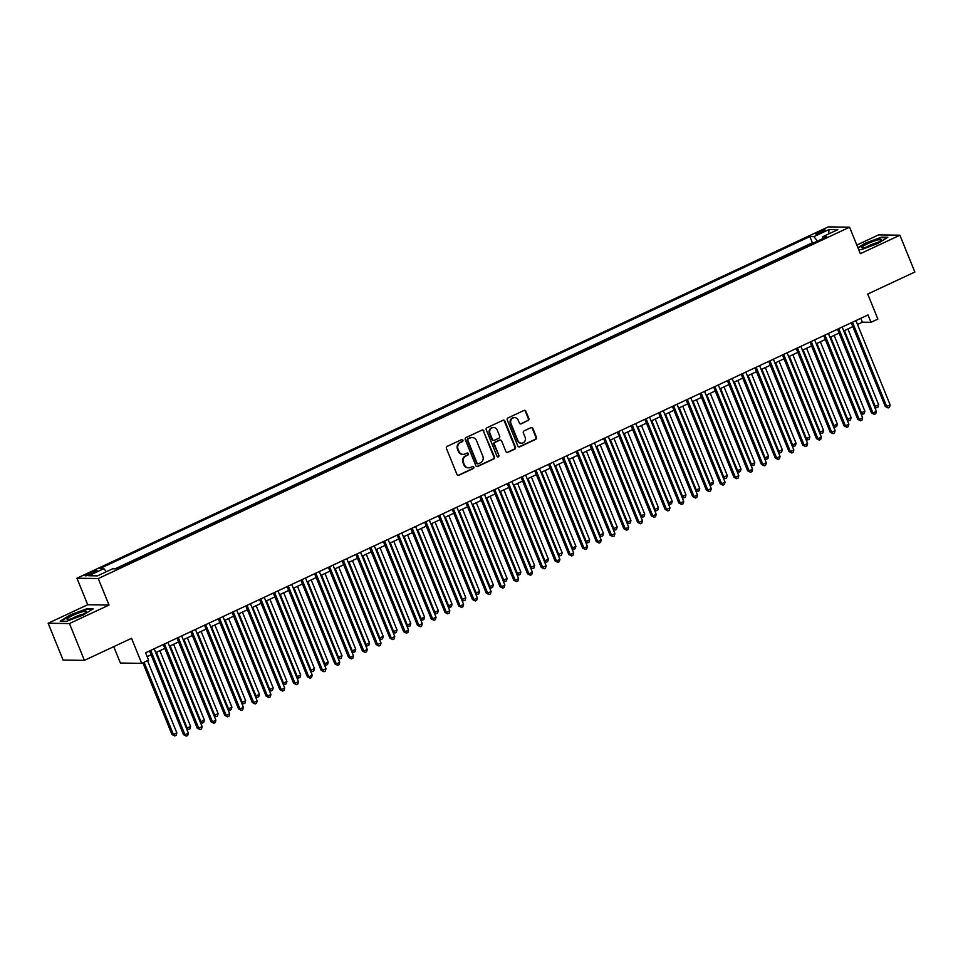 <?xml version="1.0" encoding="UTF-8"?>
<svg xmlns="http://www.w3.org/2000/svg" width="963" height="963" viewBox="0 0 963 963"><rect width="100%" height="100%" fill="white"/><g stroke="black" fill="none" stroke-linecap="round" stroke-linejoin="round"><path stroke-width="1.44" d="M462.89 440.223A1.107 1.035 90.9 0 0 461.53 439.646L447.181 446.363A1.577 1.469 90.9 0 0 446.411 448.433L456.98 474.458A1.577 1.469 90.9 0 0 458.918 475.265L473.266 468.56A1.107 1.035 90.9 0 0 472.869 466.441A1.107 1.035 90.9 0 0 472.448 466.537L470.594 467.404A5.044 4.707 90.9 0 1 464.383 464.804L463.504 462.625A5.044 4.707 90.9 0 1 465.948 455.981L467.813 455.114A1.107 1.035 90.9 0 0 467.416 452.995A1.107 1.035 90.9 0 0 466.983 453.091L465.129 453.958A5.044 4.707 90.9 0 1 458.93 451.358L458.051 449.191A5.044 4.707 90.9 0 1 460.495 442.547L462.348 441.668A1.107 1.035 90.9 0 0 462.89 440.223M462.89 454.367A5.044 4.707 90.9 0 1 458.352 451.346L457.473 449.179A5.044 4.707 90.9 0 1 459.917 442.535L461.771 441.668A1.107 1.035 90.9 0 0 461.662 439.597M458.015 475.361A1.577 1.469 90.9 0 0 458.34 475.265L472.689 468.548A1.107 1.035 90.9 0 0 472.58 466.477M468.343 467.813A5.044 4.707 90.9 0 1 463.817 464.792L462.926 462.625A5.044 4.707 90.9 0 1 465.37 455.981L467.236 455.102A1.107 1.035 90.9 0 0 467.127 453.043M818.706 232.047A5.14 0.758 -22.1 0 0 815.781 234.009A5.14 0.758 -22.1 0 0 822.39 232.107A5.14 0.758 -22.1 0 0 825.303 230.145A5.14 0.758 -22.1 0 0 818.706 232.047M528.097 420.638A1.577 1.469 90.9 0 0 528.868 418.568L525.906 411.261A1.577 1.469 90.9 0 0 523.968 410.455L508.031 417.906A1.577 1.469 90.9 0 0 507.26 419.988L517.829 446.001A1.577 1.469 90.9 0 0 519.767 446.82L535.705 439.357A1.577 1.469 90.9 0 0 536.463 437.286L532.888 428.463A1.577 1.469 90.9 0 0 530.95 427.656L524.125 430.846A1.577 1.469 90.9 0 0 523.366 432.917L525.136 437.298A4.225 3.936 90.9 0 1 521.465 443.197A4.225 3.936 90.9 0 1 517.913 440.669L510.956 423.539A4.225 3.936 90.9 0 1 514.639 417.629A4.225 3.936 90.9 0 1 518.178 420.169L519.346 423.022A1.577 1.469 90.9 0 0 521.284 423.828L527.531 420.638A1.577 1.469 90.9 0 0 528.29 418.556L525.329 411.261A1.577 1.469 90.9 0 0 524.281 410.346M69.456 623.555L109.024 605.053L87.717 604.728L48.15 623.23L69.456 623.555L84.407 660.365L131.534 638.325L141.705 663.363L148.579 660.137L145.594 652.782L868.012 314.949L871.009 322.304L877.883 319.09L867.723 294.052L914.85 272.023L899.899 235.201L878.593 234.888L856.829 245.059M109.024 605.053L98.25 578.546L849.571 227.196L860.344 253.702L899.899 235.201M483.895 430.906A1.577 1.469 90.9 0 0 481.957 430.1L466.02 437.551A1.577 1.469 90.9 0 0 465.261 439.622L475.818 465.647A1.577 1.469 90.9 0 0 477.756 466.453L493.694 459.002A1.577 1.469 90.9 0 0 494.464 456.931L483.318 430.906A1.577 1.469 90.9 0 0 482.282 429.992M487.025 427.728L502.963 420.277A1.577 1.469 90.9 0 1 504.901 421.084L515.458 447.109A1.577 1.469 90.9 0 1 514.699 449.179L507.874 452.369A1.577 1.469 90.9 0 1 505.936 451.563L501.651 441.006A1.577 1.469 90.9 0 0 499.713 440.199L495.199 442.306A1.577 1.469 90.9 0 0 494.428 444.388L498.894 455.367A1.107 1.035 90.9 0 1 497.931 456.919A1.107 1.035 90.9 0 1 497.004 456.257L486.255 429.799A1.577 1.469 90.9 0 1 487.025 427.728M84.407 660.365L63.101 660.052L48.15 623.23M91.509 573.864L94.543 572.443A4.984 0.734 -22.1 0 0 97.371 570.541A4.984 0.734 -22.1 0 0 90.967 572.395L87.946 573.804A4.984 0.734 -22.1 0 0 85.105 575.705A4.984 0.734 -22.1 0 0 91.509 573.864M98.25 578.546L76.944 578.221L828.264 226.883L849.571 227.196M813.952 242.772L812.387 242.748L809.871 236.561L99.839 568.603L103.872 568.664L106.303 571.745M809.871 236.561L813.904 236.621L829.047 229.543L837.798 229.676L822.655 236.754L826.687 236.814L116.655 568.856L112.623 568.796L97.48 575.874L88.728 575.742L103.872 568.664M812.387 242.748L115.091 568.832M113.742 646.655L120.399 663.038L141.705 663.363M87.717 604.728L76.944 578.221M857.491 324.459L862.367 322.184L871.009 322.304M147.158 656.634L151.071 654.816M155.717 652.637L164.829 648.376M169.476 646.209L178.588 641.936M183.235 639.769L192.347 635.508M196.994 633.341L206.106 629.068M210.753 626.901L219.865 622.64M224.511 620.461L233.636 616.2M238.27 614.033L247.395 609.772M252.029 607.593L261.154 603.332M265.8 601.165L274.912 596.891M279.559 594.725L288.671 590.463M293.318 588.285L302.43 584.023M307.077 581.857L316.189 577.595M320.835 575.417L329.96 571.155M334.594 568.989L343.719 564.727M348.353 562.548L357.478 558.287M362.124 556.12L371.236 551.847M375.883 549.68L384.995 545.419M389.642 543.24L398.754 538.979M403.401 536.812L412.513 532.551M417.16 530.372L426.284 526.111M430.918 523.944L440.043 519.683M444.677 517.504L453.802 513.243M458.436 511.076L467.561 506.803M472.207 504.636L481.319 500.375M485.966 498.196L495.078 493.935M499.725 491.768L508.837 487.507M513.484 485.328L522.596 481.067M527.243 478.9L536.367 474.639M541.001 472.46L550.126 468.199M554.76 466.032L563.885 461.759M568.531 459.592L577.644 455.33M582.29 453.152L591.402 448.89M596.049 446.724L605.161 442.462M609.808 440.284L618.92 436.022M623.567 433.856L632.691 429.594M637.325 427.416L646.45 423.154M651.084 420.987L660.209 416.714M664.843 414.547L673.968 410.286M678.614 408.107L687.726 403.846M692.373 401.679L701.485 397.418M706.132 395.239L715.244 390.978M719.891 388.811L729.003 384.55M733.65 382.371L742.774 378.11M747.408 375.943L756.533 371.67M761.167 369.503L770.292 365.242M774.938 363.063L784.051 358.802M788.697 356.635L797.809 352.374M802.456 350.195L811.568 345.934M816.215 343.767L825.327 339.506M829.974 337.327L839.098 333.066M843.732 330.899L852.857 326.626M860.802 318.32L862.367 322.184M822.655 236.754L822.691 238.692M817.467 241.123L813.904 236.621M829.047 229.543L828.625 233.973M83.107 615.116L93.182 608.869L86.766 608.772L70.275 614.936L60.2 621.183L66.616 621.279L83.107 615.116M858.683 249.634L861.283 249.67L877.775 243.507L887.85 237.247L881.434 237.151L864.943 243.314L857.901 247.696M476.866 466.561A1.577 1.469 90.9 0 0 477.179 466.453L493.116 459.002A1.577 1.469 90.9 0 0 493.887 456.919L483.318 430.906M468.331 438.875A1.107 1.035 90.9 0 0 467.789 440.332L477.07 463.167A1.107 1.035 90.9 0 0 478.418 463.745L480.381 462.83A5.044 4.707 90.9 0 0 482.824 456.173L476.48 440.573A5.044 4.707 90.9 0 0 470.281 437.96L467.753 438.875A1.107 1.035 90.9 0 0 467.211 440.32L467.789 440.332M477.708 463.781A1.107 1.035 90.9 0 1 476.492 463.167L467.211 440.32M471.954 437.551A5.044 4.707 90.9 0 0 469.715 437.948L470.281 437.96M467.753 438.875L469.715 437.948M506.983 452.466A1.577 1.469 90.9 0 0 507.308 452.369L514.122 449.179A1.577 1.469 90.9 0 0 514.892 447.097L504.323 421.084A1.577 1.469 90.9 0 0 503.288 420.169M500.038 440.091A1.577 1.469 90.9 0 0 499.147 440.187L494.621 442.306A1.577 1.469 90.9 0 0 493.85 444.376L498.894 455.367M497.642 456.871A1.107 1.035 90.9 0 0 498.316 455.367M497.209 430.064A4.225 3.936 90.9 0 0 493.658 427.524A4.225 3.936 90.9 0 0 489.986 433.434L492.43 439.477A1.577 1.469 90.9 0 0 494.368 440.284L498.894 438.165A1.577 1.469 90.9 0 0 499.665 436.095L497.209 430.064M493.369 427.536A4.225 3.936 90.9 0 0 489.409 433.434L489.986 433.434M493.477 440.38A1.577 1.469 90.9 0 1 491.864 439.465L489.409 433.434M520.381 423.925A1.577 1.469 90.9 0 0 520.706 423.828L527.531 420.638M514.35 417.641A4.225 3.936 90.9 0 0 510.378 423.539L510.956 423.539M521.176 443.185A4.225 3.936 90.9 0 1 517.336 440.669L510.378 423.539M518.864 446.916A1.577 1.469 90.9 0 0 519.189 446.808L535.127 439.357A1.577 1.469 90.9 0 0 535.885 437.274L532.31 428.463A1.577 1.469 90.9 0 0 531.275 427.548M142.873 662.809L171.98 734.504L173.424 734.528L176.855 732.915L147.508 660.642M144.077 662.255L173.424 734.528L174.797 735.949L171.98 734.504M176.855 732.915L176.169 735.311L174.797 735.949M149.506 650.952L183.5 734.673L184.932 734.697L150.71 650.386M188.375 733.084L187.689 735.479L186.316 736.117L184.932 734.697L188.375 733.084L154.14 648.785M186.316 736.117L183.5 734.673M73.068 615.261A10.449 1.541 -22.1 0 0 67.615 619.486A10.449 1.541 -22.1 0 0 80.555 615.381A10.449 1.541 -22.1 0 0 86.309 611.902A10.449 1.541 -22.1 0 0 82.974 611.601A10.449 1.541 -22.1 0 0 73.068 615.261M82.734 614.298A7.15 1.059 -22.1 0 0 74.958 617.03A7.15 1.059 -22.1 0 0 71.84 618.715M60.982 621.195L70.6 615.225L86.574 609.254L92.412 609.35M861.861 247.298A10.449 1.541 -22.1 0 0 862.282 247.876A10.449 1.541 -22.1 0 0 872.057 245.132A10.449 1.541 -22.1 0 0 880.976 240.281A10.449 1.541 -22.1 0 0 881.097 240.112A10.449 1.541 -22.1 0 0 872.707 241.569A10.449 1.541 -22.1 0 0 861.861 247.298M858.057 248.093L865.255 243.615L881.241 237.644L887.067 237.729M877.401 242.676A7.15 1.059 -22.1 0 0 866.507 247.106M156.415 652.312L187.183 728.088L190.626 726.475L159.846 650.699M186.341 728.076L188.555 729.509L186.545 728.582M190.626 726.475L189.94 728.871L188.555 729.509M170.174 645.872L200.942 721.648L204.385 720.047L173.617 644.271M200.099 721.636L202.314 723.081L200.316 722.154M204.385 720.047L203.699 722.431L202.314 723.081M183.933 639.444L214.701 715.22L218.144 713.607L187.376 637.831M213.858 715.208L216.073 716.641L214.075 715.714M218.144 713.607L217.457 716.003L216.073 716.641M197.692 633.004L228.46 708.78L231.902 707.179L201.135 631.403M227.629 708.768L229.844 710.213L227.834 709.286M231.902 707.179L231.216 709.562L229.844 710.213M163.265 644.512L197.259 728.233L198.703 728.257L164.468 643.958M202.134 726.656L201.448 729.039L200.075 729.689L198.703 728.257L202.134 726.656L167.899 642.345M200.075 729.689L197.259 728.233M177.023 638.084L211.017 721.805L212.462 721.829L178.227 637.518M215.893 720.216L215.206 722.611L213.834 723.249L212.462 721.829L215.893 720.216L181.67 635.905M213.834 723.249L211.017 721.805M190.782 631.644L224.776 715.365L226.221 715.389L191.986 631.078M229.663 713.776L228.977 716.171L227.593 716.809L226.221 715.389L229.663 713.776L195.429 629.477M227.593 716.809L224.776 715.365M204.541 625.216L238.535 708.937L239.98 708.961L205.745 624.65M243.422 707.348L242.736 709.731L241.352 710.381L239.98 708.961L243.422 707.348L209.188 623.037M241.352 710.381L238.535 708.937M211.451 626.576L242.219 702.352L245.661 700.739L214.893 624.963M241.388 702.34L243.603 703.772L241.593 702.846M245.661 700.739L244.975 703.134L243.603 703.772M218.3 618.776L252.294 702.496L253.738 702.521L219.504 618.21M257.181 700.908L256.495 703.303L255.111 703.941L253.738 702.521L257.181 700.908L222.947 616.609M255.111 703.941L252.294 702.496M225.21 620.136L255.977 695.912L259.42 694.299L228.652 618.535M255.147 695.9L257.362 697.344L255.351 696.418M259.42 694.299L258.734 696.694L257.362 697.344M232.059 612.336L266.065 696.068L267.497 696.08L233.263 611.782M270.94 694.479L270.254 696.863L268.882 697.513L267.497 696.08L270.94 694.479L236.705 610.169M268.882 697.513L266.065 696.068M238.968 613.708L269.748 689.484L273.179 687.871L242.411 612.095M268.906 689.472L271.121 690.904L269.11 689.977M273.179 687.871L272.493 690.266L271.121 690.904M245.83 605.908L279.824 689.628L281.256 689.652L247.022 605.342M284.699 688.039L284.013 690.435L282.641 691.073L281.256 689.652L284.699 688.039L250.464 603.741M282.641 691.073L279.824 689.628M252.739 607.268L283.507 683.044L286.938 681.431L256.17 605.655M282.665 683.032L284.879 684.464L282.869 683.537M286.938 681.431L286.252 683.826L284.879 684.464M259.589 599.468L293.583 683.188L295.015 683.212L260.792 598.914M298.458 681.611L297.772 683.995L296.399 684.645L295.015 683.212L298.458 681.611L264.223 597.301M296.399 684.645L293.583 683.188M266.498 600.828L297.266 676.604L300.709 675.003L269.929 599.227M296.423 676.592L298.638 678.036L296.628 677.109M300.709 675.003L300.023 677.386L298.638 678.036M273.348 593.039L307.341 676.76L308.786 676.784L274.551 592.474M312.217 675.171L311.531 677.567L310.158 678.205L308.786 676.784L312.217 675.171L277.994 590.861M310.158 678.205L307.341 676.76M280.257 594.4L311.025 670.176L314.468 668.563L283.7 592.787M310.182 670.164L312.397 671.596L310.399 670.669M314.468 668.563L313.782 670.958L312.397 671.596M287.106 586.599L321.1 670.32L322.545 670.344L288.31 586.034M325.988 668.731L325.289 671.127L323.917 671.765L322.545 670.344L325.988 668.731L291.753 584.433M323.917 671.765L321.1 670.32M294.016 587.96L324.784 663.736L328.227 662.135L297.459 586.359M323.953 663.724L326.168 665.168L324.158 664.241M328.227 662.135L327.54 664.518L326.168 665.168M300.865 580.171L334.859 663.892L336.304 663.916L302.069 579.606M339.746 662.303L339.06 664.687L337.676 665.337L336.304 663.916L339.746 662.303L305.512 577.993M337.676 665.337L334.859 663.892M307.775 581.532L338.543 657.308L341.985 655.695L311.218 579.919M337.712 657.296L339.927 658.728L337.917 657.801M341.985 655.695L341.299 658.09L339.927 658.728M314.624 573.731L348.618 657.452L350.063 657.476L315.828 573.166M353.505 655.863L352.819 658.259L351.435 658.897L350.063 657.476L353.505 655.863L319.271 571.565M351.435 658.897L348.618 657.452M321.534 575.092L352.302 650.868L355.744 649.255L324.976 573.491M351.471 650.856L353.686 652.3L351.676 651.361M355.744 649.255L355.058 651.65L353.686 652.3M328.383 567.291L362.389 651.024L363.821 651.036L329.587 566.738M367.264 649.435L366.578 651.819L365.206 652.469L363.821 651.036L367.264 649.435L333.029 565.125M365.206 652.469L362.389 651.024M335.293 568.664L366.06 644.44L369.503 642.827L338.735 567.051M365.23 644.428L367.445 645.86L365.434 644.933M369.503 642.827L368.817 645.222L367.445 645.86M342.142 560.863L376.148 644.584L377.58 644.608L343.346 560.297M381.023 642.995L380.337 645.391L378.965 646.029L377.58 644.608L381.023 642.995L346.788 558.696M378.965 646.029L376.148 644.584M349.063 562.223L379.831 638L383.262 636.387L352.494 560.61M378.989 637.988L381.204 639.42L379.193 638.493M383.262 636.387L382.576 638.782L381.204 639.42M355.913 554.423L389.907 638.144L391.339 638.168L357.117 553.869M394.782 636.567L394.096 638.951L392.723 639.601L391.339 638.168L394.782 636.567L360.547 552.256M392.723 639.601L389.907 638.144M362.822 555.783L393.59 631.559L397.033 629.958L366.253 554.182M392.748 631.547L394.962 632.992L392.952 632.065M397.033 629.958L396.347 632.342L394.962 632.992M369.672 547.995L403.666 631.716L405.11 631.74L370.875 547.429M408.541 630.127L407.855 632.522L406.482 633.16L405.11 631.74L408.541 630.127L374.306 545.816M406.482 633.16L403.666 631.716M376.581 549.355L407.349 625.131L410.792 623.518L380.024 547.742M406.506 625.119L408.721 626.552L406.723 625.625M410.792 623.518L410.106 625.914L408.721 626.552M383.43 541.555L417.424 625.276L418.869 625.3L384.634 540.989M422.3 623.687L421.613 626.082L420.241 626.72L418.869 625.3L422.3 623.687L388.077 539.388M420.241 626.72L417.424 625.276M390.34 542.915L421.108 618.691L424.551 617.09L393.783 541.314M420.265 618.679L422.48 620.124L420.482 619.197M424.551 617.09L423.864 619.474L422.48 620.124M397.189 535.127L431.183 618.848L432.628 618.872L398.393 534.561M436.07 617.259L435.384 619.642L434 620.292L432.628 618.872L436.07 617.259L401.836 532.948M434 620.292L431.183 618.848M404.099 536.487L434.867 612.263L438.309 610.65L407.542 534.874M434.036 612.251L436.251 613.684L434.241 612.757M438.309 610.65L437.623 613.046L436.251 613.684M410.948 528.687L444.942 612.408L446.387 612.432L412.152 528.121M449.829 610.819L449.143 613.214L447.759 613.852L446.387 612.432L449.829 610.819L415.595 526.52M447.759 613.852L444.942 612.408M417.858 530.047L448.626 605.823L452.068 604.21L421.3 528.446M447.795 605.811L450.01 607.256L448 606.317M452.068 604.21L451.382 606.606L450.01 607.256M424.707 522.247L458.701 605.98L460.145 605.992L425.911 521.693M463.588 604.391L462.902 606.774L461.53 607.424L460.145 605.992L463.588 604.391L429.354 520.08M461.53 607.424L458.701 605.98M431.617 523.619L462.384 599.395L465.827 597.782L435.059 522.006M461.554 599.383L463.769 600.816L461.759 599.889M465.827 597.782L465.141 600.178L463.769 600.816M438.466 515.819L472.472 599.54L473.904 599.564L439.67 515.253M477.347 597.951L476.661 600.346L475.289 600.984L473.904 599.564L477.347 597.951L443.112 513.652M475.289 600.984L472.472 599.54M445.375 517.179L476.155 592.955L479.586 591.342L448.818 515.566M475.313 592.943L477.528 594.376L475.517 593.449M479.586 591.342L478.9 593.738L477.528 594.376M452.237 509.379L486.231 593.1L487.663 593.124L453.429 508.825M491.106 591.523L490.42 593.906L489.048 594.556L487.663 593.124L491.106 591.523L456.871 507.212M489.048 594.556L486.231 593.1M459.146 510.739L489.914 586.515L493.345 584.914L462.577 509.138M489.072 586.503L491.286 587.948L489.276 587.021M493.345 584.914L492.659 587.298L491.286 587.948M465.996 502.951L499.99 586.672L501.422 586.696L467.199 502.385M504.865 585.083L504.179 587.478L502.806 588.116L501.422 586.696L504.865 585.083L470.63 500.772M502.806 588.116L499.99 586.672M472.905 504.311L503.673 580.087L507.116 578.474L476.336 502.698M502.83 580.075L505.045 581.508L503.035 580.581M507.116 578.474L506.43 580.87L505.045 581.508M479.755 496.511L513.748 580.232L515.193 580.256L480.958 495.945M518.624 578.643L517.938 581.038L516.565 581.676L515.193 580.256L518.624 578.643L484.401 494.344M516.565 581.676L513.748 580.232M486.664 497.871L517.432 573.647L520.875 572.046L490.107 496.27M516.589 573.635L518.804 575.08L516.806 574.153M520.875 572.046L520.189 574.43L518.804 575.08M493.513 490.083L527.507 573.804L528.952 573.816L494.717 489.517M532.395 572.215L531.696 574.598L530.324 575.248L528.952 573.816L532.395 572.215L498.16 487.904M530.324 575.248L527.507 573.804M500.423 491.443L531.191 567.219L534.634 565.606L503.866 489.83M530.36 567.207L532.575 568.639L530.565 567.713M534.634 565.606L533.947 568.001L532.575 568.639M507.272 483.643L541.266 567.363L542.711 567.388L508.476 483.077M546.153 565.775L545.467 568.17L544.083 568.808L542.711 567.388L546.153 565.775L511.919 481.476M544.083 568.808L541.266 567.363M514.182 485.003L544.95 560.779L548.392 559.166L517.625 483.402M544.119 560.767L546.334 562.211L544.324 561.273M548.392 559.166L547.706 561.561L546.334 562.211M521.031 477.203L555.025 560.935L556.47 560.947L522.235 476.649M559.912 559.347L559.226 561.73L557.842 562.38L556.47 560.947L559.912 559.347L525.678 475.036M557.842 562.38L555.025 560.935M527.941 478.575L558.709 554.351L562.151 552.738L531.383 476.962M557.878 554.339L560.093 555.771L558.083 554.844M562.151 552.738L561.465 555.121L560.093 555.771M534.79 470.775L568.796 554.495L570.228 554.519L535.994 470.209M573.671 552.906L572.985 555.302L571.613 555.94L570.228 554.519L573.671 552.906L539.436 468.608M571.613 555.94L568.796 554.495M541.7 472.135L572.467 547.911L575.91 546.298L545.142 470.522M571.637 547.899L573.852 549.331L571.841 548.404M575.91 546.298L575.224 548.693L573.852 549.331M548.549 464.335L582.555 548.055L583.987 548.079L549.753 463.781M587.43 546.478L586.744 548.862L585.372 549.512L583.987 548.079L587.43 546.478L553.195 462.168M585.372 549.512L582.555 548.055M555.47 465.695L586.238 541.471L589.669 539.87L558.901 464.094M585.396 541.459L587.611 542.903L585.6 541.976M589.669 539.87L588.983 542.253L587.611 542.903M562.32 457.906L596.314 541.627L597.746 541.651L563.524 457.341M601.189 540.038L600.503 542.434L599.13 543.072L597.746 541.651L601.189 540.038L566.954 455.728M599.13 543.072L596.314 541.627M569.229 459.267L599.997 535.043L603.44 533.43L572.66 457.654M599.155 535.031L601.369 536.463L599.359 535.536M603.44 533.43L602.754 535.825L601.369 536.463M576.079 451.466L610.073 535.187L611.517 535.211L577.282 450.901M614.948 533.598L614.262 535.994L612.889 536.632L611.517 535.211L614.948 533.598L580.713 449.3M612.889 536.632L610.073 535.187M582.988 452.827L613.756 528.603L617.199 527.002L586.431 451.226M612.913 528.591L615.128 530.035L613.13 529.108M617.199 527.002L616.513 529.385L615.128 530.035M589.838 445.038L623.831 528.759L625.276 528.771L591.041 444.473M628.707 527.17L628.02 529.554L626.648 530.204L625.276 528.771L628.707 527.17L594.484 442.86M626.648 530.204L623.831 528.759M596.747 446.399L627.515 522.175L630.958 520.562L600.19 444.786M626.672 522.163L628.887 523.595L626.889 522.668M630.958 520.562L630.271 522.957L628.887 523.595M603.596 438.598L637.59 522.319L639.035 522.343L604.8 438.033M642.477 520.73L641.791 523.126L640.407 523.764L639.035 522.343L642.477 520.73L608.243 436.432M640.407 523.764L637.59 522.319M610.506 439.959L641.274 515.735L644.716 514.122L613.949 438.358M640.443 515.723L642.658 517.167L640.648 516.228M644.716 514.122L644.03 516.517L642.658 517.167M617.355 432.158L651.349 515.891L652.794 515.903L618.559 431.605M656.236 514.302L655.55 516.686L654.166 517.336L652.794 515.903L656.236 514.302L622.002 429.992M654.166 517.336L651.349 515.891M624.265 433.531L655.033 509.307L658.475 507.694L627.707 431.918M654.202 509.295L656.417 510.727L654.407 509.8M658.475 507.694L657.789 510.077L656.417 510.727M631.114 425.73L665.108 509.451L666.552 509.475L632.318 425.165M669.995 507.862L669.309 510.258L667.937 510.896L666.552 509.475L669.995 507.862L635.761 423.564M667.937 510.896L665.108 509.451M638.024 427.091L668.791 502.867L672.234 501.254L641.466 425.477M667.961 502.855L670.176 504.287L668.166 503.36M672.234 501.254L671.548 503.649L670.176 504.287M644.873 419.29L678.879 503.011L680.311 503.035L646.077 418.736M683.754 501.434L683.068 503.818L681.696 504.468L680.311 503.035L683.754 501.434L649.519 417.123M681.696 504.468L678.879 503.011M651.782 420.65L682.562 496.427L685.993 494.826L655.225 419.049M681.72 496.414L683.935 497.859L681.924 496.932M685.993 494.826L685.307 497.209L683.935 497.859M658.644 412.862L692.638 496.583L694.07 496.607L659.836 412.296M697.513 494.994L696.827 497.39L695.455 498.027L694.07 496.607L697.513 494.994L663.278 410.683M695.455 498.027L692.638 496.583M665.553 414.222L696.321 489.998L699.752 488.385L668.984 412.609M695.479 489.986L697.694 491.419L695.683 490.492M699.752 488.385L699.066 490.781L697.694 491.419M672.403 406.422L706.397 490.143L707.829 490.167L673.606 405.856M711.272 488.554L710.586 490.949L709.213 491.587L707.829 490.167L711.272 488.554L677.037 404.255M709.213 491.587L706.397 490.143M679.312 407.782L710.08 483.558L713.523 481.957L682.743 406.181M709.237 483.546L711.452 484.991L709.442 484.064M713.523 481.957L712.837 484.341L711.452 484.991M686.162 399.994L720.155 483.715L721.6 483.727L687.365 399.428M725.031 482.126L724.345 484.509L722.972 485.159L721.6 483.727L725.031 482.126L690.808 397.815M722.972 485.159L720.155 483.715M693.071 401.354L723.839 477.13L727.282 475.517L696.514 399.741M722.996 477.118L725.211 478.551L723.213 477.624M727.282 475.517L726.596 477.913L725.211 478.551M699.92 393.554L733.914 477.275L735.359 477.299L701.124 392.988M738.802 475.686L738.103 478.081L736.731 478.719L735.359 477.299L738.802 475.686L704.567 391.387M736.731 478.719L733.914 477.275M706.83 394.914L737.598 470.69L741.041 469.077L710.273 393.301M736.767 470.678L738.982 472.123L736.972 471.184M741.041 469.077L740.354 471.473L738.982 472.123M713.679 387.114L747.673 470.847L749.118 470.859L714.883 386.56M752.56 469.258L751.874 471.641L750.49 472.291L749.118 470.859L752.56 469.258L718.326 384.947M750.49 472.291L747.673 470.847M720.589 388.486L751.357 464.262L754.799 462.649L724.032 386.873M750.526 464.238L752.741 465.683L750.731 464.756M754.799 462.649L754.113 465.033L752.741 465.683M727.438 380.686L761.432 464.407L762.877 464.431L728.642 380.12M766.319 462.818L765.633 465.213L764.249 465.851L762.877 464.431L766.319 462.818L732.085 378.507M764.249 465.851L761.432 464.407M734.348 382.046L765.116 457.822L768.558 456.209L737.79 380.433M764.285 457.81L766.5 459.243L764.49 458.316M768.558 456.209L767.872 458.605L766.5 459.243M741.197 374.246L775.203 457.967L776.635 457.991L742.401 373.692M780.078 456.39L779.392 458.773L778.02 459.423L776.635 457.991L780.078 456.39L745.844 372.079M778.02 459.423L775.203 457.967M748.107 375.606L778.874 451.382L782.317 449.781L751.549 374.005M778.044 451.37L780.259 452.815L778.248 451.888M782.317 449.781L781.631 452.165L780.259 452.815M754.956 367.818L788.962 451.539L790.394 451.563L756.16 367.252M793.837 449.95L793.151 452.345L791.779 452.983L790.394 451.563L793.837 449.95L759.602 365.639M791.779 452.983L788.962 451.539M761.877 369.178L792.645 444.954L796.076 443.341L765.308 367.565M791.803 444.942L794.018 446.375L792.007 445.448M796.076 443.341L795.39 445.737L794.018 446.375M768.727 361.378L802.721 445.099L804.153 445.123L769.931 360.812M807.596 443.51L806.91 445.905L805.537 446.543L804.153 445.123L807.596 443.51L773.361 359.211M805.537 446.543L802.721 445.099M775.636 362.738L806.404 438.514L809.847 436.913L779.067 361.137M805.562 438.502L807.776 439.947L805.766 439.02M809.847 436.913L809.161 439.297L807.776 439.947M782.486 354.95L816.48 438.671L817.924 438.683L783.689 354.384M821.355 437.082L820.669 439.465L819.296 440.115L817.924 438.683L821.355 437.082L787.12 352.771M819.296 440.115L816.48 438.671M789.395 356.31L820.163 432.086L823.606 430.473L792.838 354.697M819.32 432.074L821.535 433.506L819.537 432.58M823.606 430.473L822.92 432.869L821.535 433.506M796.245 348.51L830.238 432.231L831.683 432.255L797.448 347.944M835.114 430.642L834.427 433.037L833.055 433.675L831.683 432.255L835.114 430.642L800.891 346.343M833.055 433.675L830.238 432.231M803.154 349.87L833.922 425.646L837.365 424.033L806.597 348.257M833.079 425.634L835.294 427.066L833.296 426.14M837.365 424.033L836.678 426.428L835.294 427.066M810.003 342.07L843.997 425.802L845.442 425.815L811.207 341.516M848.885 424.214L848.198 426.597L846.814 427.247L845.442 425.815L848.885 424.214L814.65 339.903M846.814 427.247L843.997 425.802M816.913 343.442L847.681 419.218L851.123 417.605L820.356 341.829M846.85 419.194L849.065 420.638L847.055 419.712M851.123 417.605L850.437 419.988L849.065 420.638M823.762 335.642L857.756 419.362L859.201 419.387L824.966 335.076M862.643 417.773L861.957 420.169L860.573 420.807L859.201 419.387L862.643 417.773L828.409 333.463M860.573 420.807L857.756 419.362M830.672 337.002L861.44 412.778L864.882 411.165L834.114 335.389M860.609 412.766L862.824 414.198L860.814 413.271M864.882 411.165L864.196 413.56L862.824 414.198M837.521 329.202L871.515 412.922L872.96 412.946L838.725 328.648M876.402 411.345L875.716 413.729L874.344 414.379L872.96 412.946L876.402 411.345L842.168 327.035M874.344 414.379L871.515 412.922M844.431 330.562L875.198 406.338L878.641 404.737L847.873 328.961M874.368 406.326L876.583 407.77L874.573 406.843M878.641 404.737L877.955 407.12L876.583 407.77M851.28 322.774L885.286 406.494L886.718 406.518L852.484 322.208M890.161 404.905L889.475 407.301L888.103 407.939L886.718 406.518L890.161 404.905L855.926 320.595M888.103 407.939L885.286 406.494M88.464 575.104L87.946 573.804M91.557 573.84L90.967 572.395"/></g></svg>
